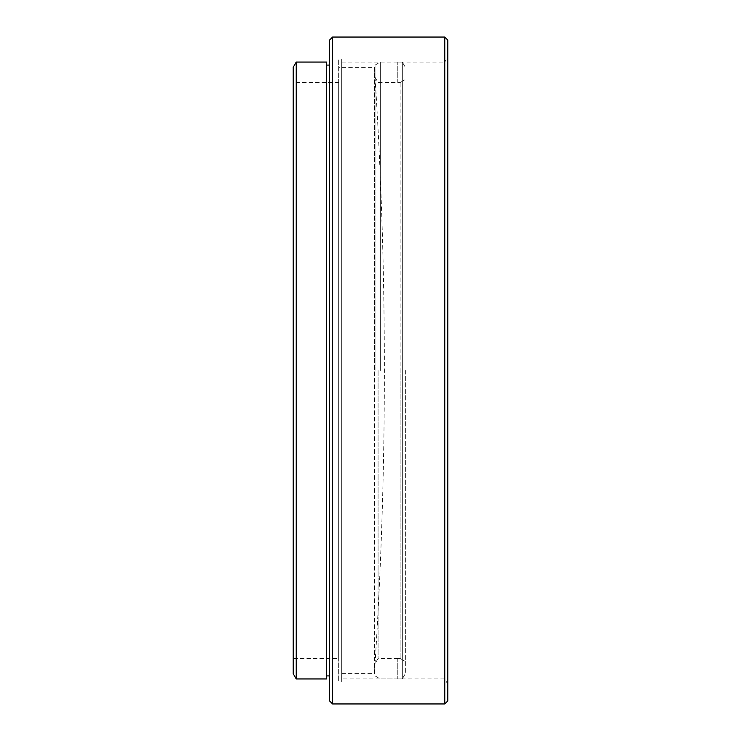 <?xml version="1.0" encoding="UTF-8"?>
<svg xmlns="http://www.w3.org/2000/svg" width="741" height="741" viewBox="0 0 741 741"><rect width="100%" height="100%" fill="white"/><g stroke="black" fill="none" stroke-linecap="round" stroke-linejoin="round"><path stroke-width="0.56" stroke-dasharray="3.71 2.78" d="M447.796 684.193L444.767 678.941L341.703 678.941L341.703 62.059L444.767 62.059L444.767 678.941L444.767 62.059L447.796 56.807L447.796 684.193L447.796 56.807M338.674 658.48L338.674 82.52L338.674 658.48L293.204 658.48L293.204 82.52L293.204 658.48M338.674 82.52L293.204 82.52M341.703 681.97L341.703 59.03L341.703 681.97L338.674 681.97L338.674 59.03L338.674 681.97M341.703 59.03L338.674 59.03M341.703 62.059L341.703 678.941M329.578 675.912L329.578 65.088L329.578 675.912M326.549 675.912L326.549 65.088L326.549 675.912M444.767 37.05L444.767 703.95M332.607 703.95L332.607 37.05M293.204 67.311L293.204 673.689M326.549 62.059L326.549 678.941M296.233 678.941L296.233 62.059M329.578 40.079L329.578 700.921M447.796 700.921L447.796 40.079M338.674 67.366L338.674 673.634L374.4 673.634L374.4 370.5L374.4 673.634A4610.419 4610.419 0 0 0 374.4 67.366L374.4 370.5L374.4 67.366L338.674 67.366L338.674 673.634M405.355 370.5L405.355 673.652L402.326 678.904L402.326 62.096L397.778 62.059L402.326 62.096L402.326 678.904L397.778 678.941L402.326 678.904L405.355 673.652L405.355 370.5M375.048 370.5L375.048 65.088L375.048 370.5M380.3 370.5L380.3 62.059L380.3 370.5M400.112 82.557L405.355 79.528L400.112 82.557L400.112 370.5L400.112 82.557L397.778 82.557L400.112 82.557M378.077 370.5L378.077 658.48L378.077 370.5M400.112 658.443L400.112 370.5L400.112 658.443L397.778 658.443L400.112 658.443L405.355 661.472L400.112 658.443M397.778 658.443L397.778 678.904L397.778 658.443M397.778 82.557L397.778 62.096L397.778 82.557M402.326 62.096L405.355 67.348L402.326 62.096M375.048 65.088L380.3 62.059L397.778 62.059M397.778 658.48L378.077 658.48L375.048 663.732M375.048 77.268L378.077 82.52L397.778 82.52M375.048 675.912L380.3 678.941L397.778 678.941"/><path stroke-width="1.11" d="M329.578 700.921L329.578 40.079L332.607 37.05L332.607 703.95L329.578 700.921M444.767 37.05L447.796 40.079L447.796 700.921L444.767 703.95L444.767 37.05L332.607 37.05M293.204 673.689L293.204 67.311L296.233 62.059L296.233 678.941L293.204 673.689M329.578 65.088L326.549 65.088M329.578 675.912L326.549 675.912M296.233 678.941L326.549 678.941L326.549 62.059L296.233 62.059M444.767 703.95L332.607 703.95"/></g></svg>
